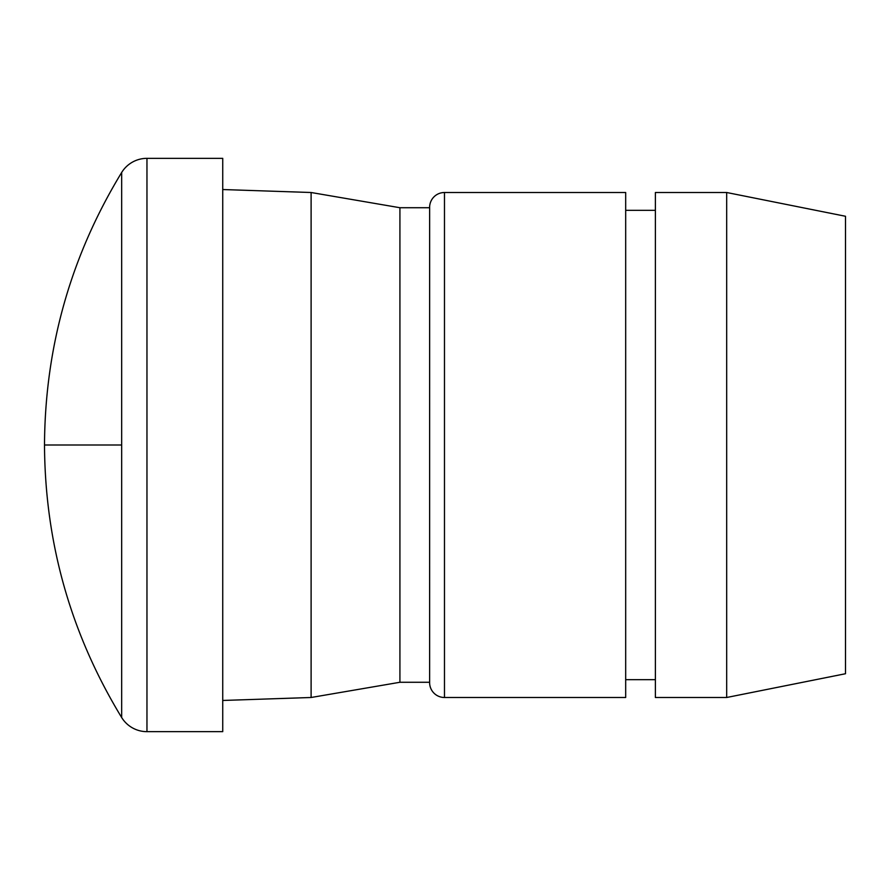 <?xml version="1.0" encoding="UTF-8"?>
<svg xmlns="http://www.w3.org/2000/svg" width="890" height="890" viewBox="0 0 890 890"><rect width="100%" height="100%" fill="white"/><g stroke="black" fill="none" stroke-linecap="round" stroke-linejoin="round"><path stroke-width="1.33" d="M444.477 697.493A14.852 14.852 0 0 1 429.625 682.641L429.625 207.359A14.852 14.852 0 0 1 444.477 192.507L625.681 192.507L625.681 697.493L444.477 697.493L444.477 192.507M121.663 172.482A29.704 29.704 0 0 1 146.961 158.342L146.961 731.658A29.704 29.704 0 0 1 121.663 717.518C70.744 633.814 45.023 542.967 44.5 445C45.023 347.033 70.744 256.187 121.663 172.482L121.663 717.518M845.5 216.27L845.5 673.73L726.685 697.493L726.685 192.507L845.5 216.27M726.685 192.507L655.385 192.507L655.385 697.493L726.685 697.493M625.681 679.671L655.385 679.671M625.681 210.329L655.385 210.329M399.922 207.726L399.922 682.274L429.625 682.274L429.636 207.726L399.922 207.726L311.111 192.507L311.111 697.493L222.734 700.463M399.922 682.274L311.111 697.493M311.111 192.507L222.734 189.537M146.961 731.658L222.734 731.658L222.734 158.342L146.961 158.342M121.663 445L44.5 445"/></g></svg>
